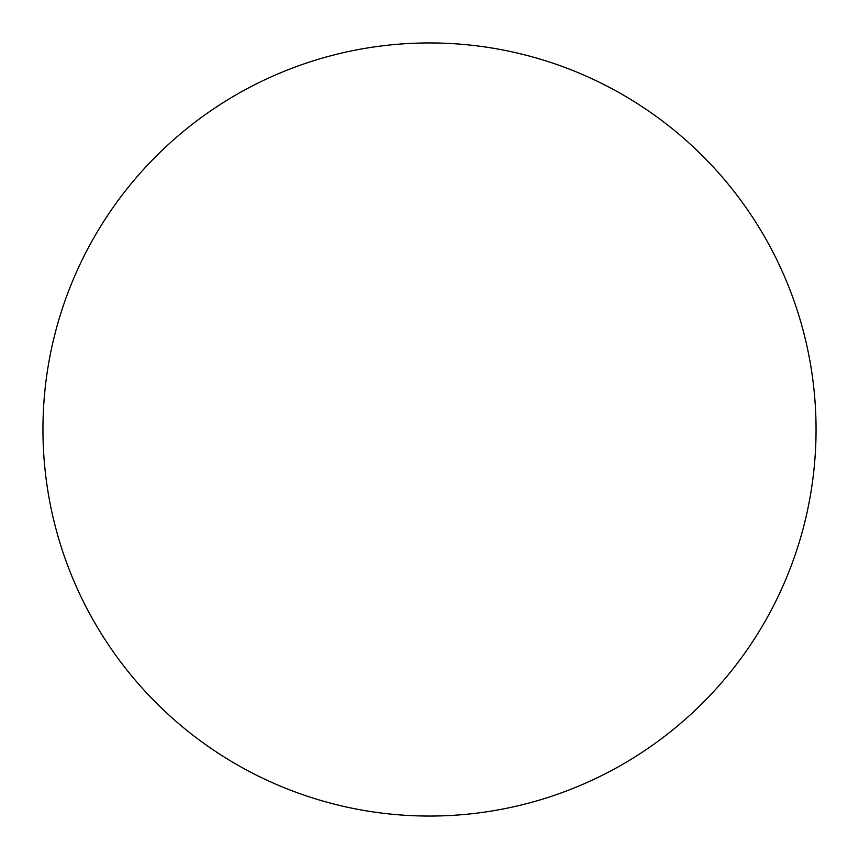 <?xml version="1.0" encoding="UTF-8"?>
<svg xmlns="http://www.w3.org/2000/svg" width="859" height="859" viewBox="0 0 859 859"><rect width="100%" height="100%" fill="white"/><g stroke="black" fill="none" stroke-linecap="round" stroke-linejoin="round"><path stroke-width="1.29" d="M42.95 429.5A386.55 386.55 0 0 0 429.5 816.05A386.55 386.55 0 0 0 816.05 429.5A386.55 386.55 0 0 0 429.5 42.95A386.55 386.55 0 0 0 42.95 429.5A386.55 386.55 0 0 0 429.5 816.05A386.55 386.55 0 0 0 816.05 429.5A386.55 386.55 0 0 0 429.5 42.95A386.55 386.55 0 0 0 42.95 429.5"/></g></svg>
